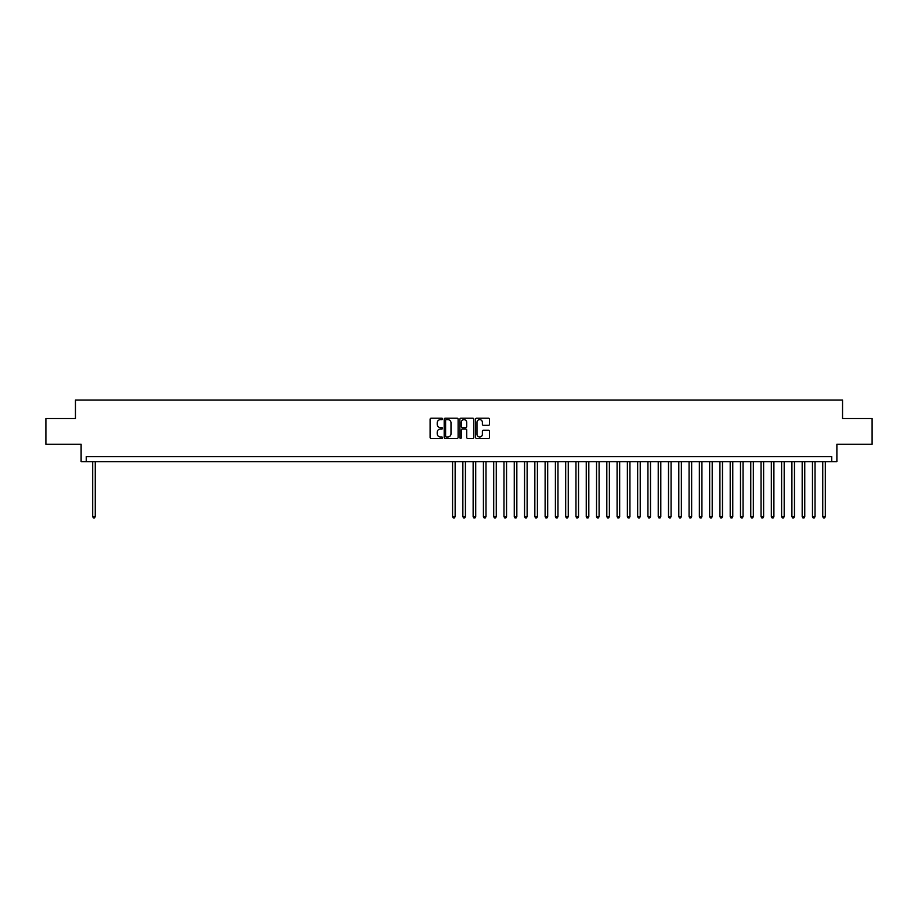 <?xml version="1.0" encoding="UTF-8"?>
<svg xmlns="http://www.w3.org/2000/svg" width="918" height="918" viewBox="0 0 918 918"><rect width="100%" height="100%" fill="white"/><g stroke="black" fill="none" stroke-linecap="round" stroke-linejoin="round"><path stroke-width="1.38" d="M442.545 418.918A0.711 0.711 0 0 0 441.845 418.218L431.116 418.218A1.01 1.01 0 0 0 430.106 419.228L430.106 437.393A1.01 1.01 0 0 0 431.116 438.402L441.845 438.402A0.711 0.711 0 0 0 442.545 437.691A0.711 0.711 0 0 0 441.845 436.991L440.456 436.991A3.224 3.224 0 0 1 437.22 433.755L437.22 432.24A3.224 3.224 0 0 1 440.456 429.016L441.845 429.016A0.711 0.711 0 0 0 442.545 428.304A0.711 0.711 0 0 0 441.845 427.604L440.456 427.604A3.224 3.224 0 0 1 437.22 424.368L437.22 422.854A3.224 3.224 0 0 1 440.456 419.629L441.845 419.629A0.711 0.711 0 0 0 442.545 418.918M488.502 425.332A1.01 1.01 0 0 0 489.501 424.323L489.501 419.228A1.01 1.01 0 0 0 488.502 418.218L476.591 418.218A1.01 1.01 0 0 0 475.581 419.228L475.581 437.393A1.01 1.01 0 0 0 476.591 438.402L488.502 438.402A1.01 1.01 0 0 0 489.501 437.393L489.501 431.231A1.01 1.01 0 0 0 488.502 430.221L483.396 430.221A1.01 1.01 0 0 0 482.386 431.231L482.386 434.283A2.697 2.697 0 0 1 479.689 436.991A2.697 2.697 0 0 1 476.993 434.283L476.993 422.326A2.697 2.697 0 0 1 479.689 419.629A2.697 2.697 0 0 1 482.386 422.326L482.386 424.323A1.01 1.01 0 0 0 483.396 425.332L488.502 425.332M831.742 461.72L836.883 461.72L836.883 444.243L872.1 444.243L872.1 418.539L842.54 418.539L842.54 400.03L75.46 400.03L75.46 418.539L45.9 418.539L45.9 444.243L81.117 444.243L81.117 461.72L831.742 461.72L831.742 456.579L86.258 456.579L86.258 461.72M458.116 419.228A1.01 1.01 0 0 0 457.107 418.218L445.196 418.218A1.01 1.01 0 0 0 444.186 419.228L444.186 437.393A1.01 1.01 0 0 0 445.196 438.402L457.107 438.402A1.01 1.01 0 0 0 458.116 437.393L458.116 419.228M460.893 418.218L472.804 418.218A1.01 1.01 0 0 1 473.814 419.228L473.814 437.393A1.01 1.01 0 0 1 472.804 438.402L467.71 438.402A1.01 1.01 0 0 1 466.7 437.393L466.7 430.026A1.01 1.01 0 0 0 465.69 429.016L462.305 429.016A1.01 1.01 0 0 0 461.295 430.026L461.295 437.691A0.711 0.711 0 0 1 460.595 438.402A0.711 0.711 0 0 1 459.884 437.691L459.884 419.228A1.01 1.01 0 0 1 460.893 418.218M446.309 419.629A0.711 0.711 0 0 0 445.597 420.329L445.597 436.279A0.711 0.711 0 0 0 446.309 436.991L447.766 436.991A3.224 3.224 0 0 0 451.002 433.755L451.002 422.854A3.224 3.224 0 0 0 447.766 419.629L446.309 419.629M466.7 422.372A2.697 2.697 0 0 0 463.992 419.675A2.697 2.697 0 0 0 461.295 422.372L461.295 426.595A1.01 1.01 0 0 0 462.305 427.604L465.69 427.604A1.01 1.01 0 0 0 466.7 426.595L466.7 422.372M92.684 461.72L92.684 516.639L95.254 516.639L95.254 461.72M95.254 516.639L94.485 517.97L93.452 517.97L92.684 516.639M452.574 461.72L452.574 516.639L455.144 516.639L455.144 461.72M455.144 516.639L454.376 517.97L453.343 517.97L452.574 516.639M462.856 461.72L462.856 516.639L465.426 516.639L465.426 461.72M465.426 516.639L464.657 517.97L463.624 517.97L462.856 516.639M473.137 461.72L473.137 516.639L475.708 516.639L475.708 461.72M475.708 516.639L474.939 517.97L473.906 517.97L473.137 516.639M483.419 461.72L483.419 516.639L485.989 516.639L485.989 461.72M485.989 516.639L485.22 517.97L484.188 517.97L483.419 516.639M493.7 461.72L493.7 516.639L496.271 516.639L496.271 461.72M496.271 516.639L495.502 517.97L494.469 517.97L493.7 516.639M503.982 461.72L503.982 516.639L506.552 516.639L506.552 461.72M506.552 516.639L505.784 517.97L504.762 517.97L503.982 516.639M514.264 461.72L514.264 516.639L516.834 516.639L516.834 461.72M516.834 516.639L516.065 517.97L515.044 517.97L514.264 516.639M524.557 461.72L524.557 516.639L527.127 516.639L527.127 461.72M527.127 516.639L526.347 517.97L525.326 517.97L524.557 516.639M534.838 461.72L534.838 516.639L537.409 516.639L537.409 461.72M537.409 516.639L536.628 517.97L535.607 517.97L534.838 516.639M545.12 461.72L545.12 516.639L547.69 516.639L547.69 461.72M547.69 516.639L546.91 517.97L545.889 517.97L545.12 516.639M555.401 461.72L555.401 516.639L557.972 516.639L557.972 461.72M557.972 516.639L557.203 517.97L556.17 517.97L555.401 516.639M565.683 461.72L565.683 516.639L568.253 516.639L568.253 461.72M568.253 516.639L567.485 517.97L566.452 517.97L565.683 516.639M575.965 461.72L575.965 516.639L578.535 516.639L578.535 461.72M578.535 516.639L577.766 517.97L576.734 517.97L575.965 516.639M586.246 461.72L586.246 516.639L588.817 516.639L588.817 461.72M588.817 516.639L588.048 517.97L587.015 517.97L586.246 516.639M596.528 461.72L596.528 516.639L599.098 516.639L599.098 461.72M599.098 516.639L598.329 517.97L597.297 517.97L596.528 516.639M606.809 461.72L606.809 516.639L609.38 516.639L609.38 461.72M609.38 516.639L608.611 517.97L607.578 517.97L606.809 516.639M617.091 461.72L617.091 516.639L619.661 516.639L619.661 461.72M619.661 516.639L618.893 517.97L617.86 517.97L617.091 516.639M627.373 461.72L627.373 516.639L629.943 516.639L629.943 461.72M629.943 516.639L629.174 517.97L628.153 517.97L627.373 516.639M637.654 461.72L637.654 516.639L640.225 516.639L640.225 461.72M640.225 516.639L639.456 517.97L638.435 517.97L637.654 516.639M647.936 461.72L647.936 516.639L650.506 516.639L650.506 461.72M650.506 516.639L649.737 517.97L648.716 517.97L647.936 516.639M658.229 461.72L658.229 516.639L660.799 516.639L660.799 461.72M660.799 516.639L660.019 517.97L658.998 517.97L658.229 516.639M668.511 461.72L668.511 516.639L671.081 516.639L671.081 461.72M671.081 516.639L670.301 517.97L669.279 517.97L668.511 516.639M678.792 461.72L678.792 516.639L681.363 516.639L681.363 461.72M681.363 516.639L680.594 517.97L679.561 517.97L678.792 516.639M689.074 461.72L689.074 516.639L691.644 516.639L691.644 461.72M691.644 516.639L690.875 517.97L689.843 517.97L689.074 516.639M699.355 461.72L699.355 516.639L701.926 516.639L701.926 461.72M701.926 516.639L701.157 517.97L700.124 517.97L699.355 516.639M709.637 461.72L709.637 516.639L712.207 516.639L712.207 461.72M712.207 516.639L711.439 517.97L710.406 517.97L709.637 516.639M719.919 461.72L719.919 516.639L722.489 516.639L722.489 461.72M722.489 516.639L721.72 517.97L720.687 517.97L719.919 516.639M730.2 461.72L730.2 516.639L732.771 516.639L732.771 461.72M732.771 516.639L732.002 517.97L730.969 517.97L730.2 516.639M740.482 461.72L740.482 516.639L743.052 516.639L743.052 461.72M743.052 516.639L742.283 517.97L741.251 517.97L740.482 516.639M750.763 461.72L750.763 516.639L753.334 516.639L753.334 461.72M753.334 516.639L752.565 517.97L751.532 517.97L750.763 516.639M761.045 461.72L761.045 516.639L763.615 516.639L763.615 461.72M763.615 516.639L762.847 517.97L761.825 517.97L761.045 516.639M771.327 461.72L771.327 516.639L773.897 516.639L773.897 461.72M773.897 516.639L773.128 517.97L772.107 517.97L771.327 516.639M781.608 461.72L781.608 516.639L784.19 516.639L784.19 461.72M784.19 516.639L783.41 517.97L782.388 517.97L781.608 516.639M791.901 461.72L791.901 516.639L794.472 516.639L794.472 461.72M794.472 516.639L793.691 517.97L792.67 517.97L791.901 516.639M802.183 461.72L802.183 516.639L804.753 516.639L804.753 461.72M804.753 516.639L803.973 517.97L802.952 517.97L802.183 516.639M812.464 461.72L812.464 516.639L815.035 516.639L815.035 461.72M815.035 516.639L814.266 517.97L813.233 517.97L812.464 516.639M822.746 461.72L822.746 516.639L825.316 516.639L825.316 461.72M825.316 516.639L824.548 517.97L823.515 517.97L822.746 516.639"/></g></svg>

